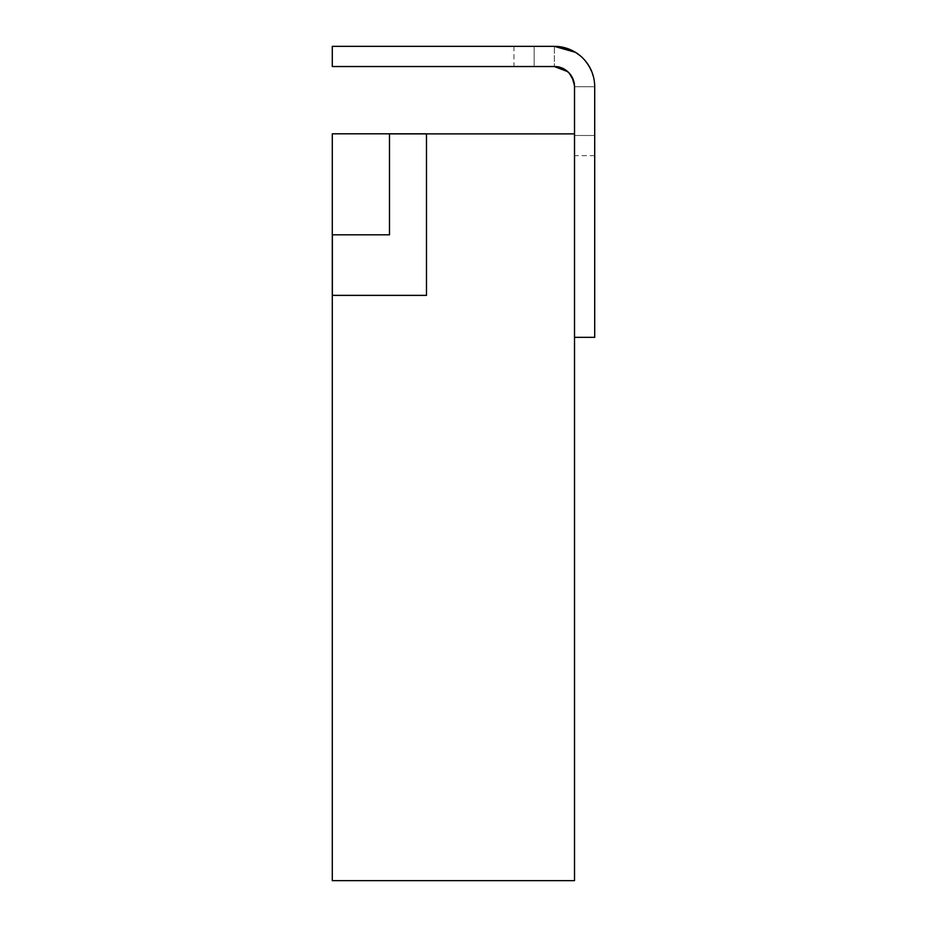 <?xml version="1.0" encoding="UTF-8"?>
<svg xmlns="http://www.w3.org/2000/svg" width="927" height="927" viewBox="0 0 927 927"><rect width="100%" height="100%" fill="white"/><g stroke="black" fill="none" stroke-linecap="round" stroke-linejoin="round"><path stroke-width="0.7" stroke-dasharray="4.63 3.48" d="M594.636 319.398L594.705 237.277L594.636 319.398M389.491 133.812L389.491 234.809L389.491 133.812L426.49 133.882L389.525 133.882L389.491 234.809L332.295 234.809L332.364 295.365L426.49 295.365L332.364 295.365L332.364 133.882L332.364 234.809L389.491 234.809L332.364 234.809L332.364 133.882L332.295 880.65L574.52 880.65L574.52 133.882L574.52 337.335L574.52 133.882L426.49 133.882L426.49 295.365L332.295 295.365L332.295 133.812L537.509 133.812L332.295 133.812L537.509 133.882L332.295 133.882L332.295 234.809L332.295 133.882L332.295 234.809L332.295 133.882L537.509 133.882M389.514 133.882L426.49 133.812M426.49 133.882L426.49 295.365L426.49 133.882M574.52 133.882L574.52 86.721L574.52 133.882L574.52 86.721L574.52 133.882L574.52 86.721L574.52 133.882L574.52 86.721L594.705 86.721L594.705 337.335L574.52 337.335M593.975 79.085L594.705 86.721L594.705 155.666L594.705 86.721L594.705 135.481L594.705 86.721L574.52 86.721C571.553 72.827 564.821 66.107 554.334 66.535L554.334 46.35L513.964 46.35L554.334 46.35L534.149 46.35L554.334 46.35L554.334 66.535L513.964 66.535L554.334 66.535L554.334 46.35L554.334 66.535C567.556 68.737 574.277 75.469 574.52 86.721A20.185 20.185 0 0 0 554.334 66.535L332.295 66.535L332.295 46.35L554.334 46.35C569.85 45.342 594.277 59.096 594.705 86.721A40.371 40.371 0 0 0 554.334 46.35C569.85 45.342 594.277 59.096 594.705 86.721C593.883 56.929 567.475 45.249 554.334 46.35M594.705 295.226L594.705 305.701M594.636 303.094L594.705 265.504L594.705 303.094M594.636 216.107L594.636 175.168L594.705 216.107M594.705 287.984L594.636 292.329L594.705 287.984M575.505 52.352L579.317 55.006M580.742 56.188L585.088 60.568M588.529 65.272L590.059 67.926M589.259 66.466L593.801 78.227M560.696 67.567L565.644 70M569.723 73.662L573.013 79.085M573.21 79.595L574.52 86.698M572.898 50.869L575.064 52.086M579.954 55.527L584.08 59.432M584.983 60.452L587.301 63.418M590.221 68.25L591.994 72.19M592.596 73.847L594.172 80.174M594.207 80.406L594.705 86.721L594.022 79.34M574.52 86.721C571.553 72.827 564.821 66.107 554.334 66.535C564.137 65.539 570.87 72.271 574.52 86.721L574.508 86.443M567.799 71.68L569.838 73.801M573.095 79.282L573.778 81.321M575.493 52.341L580.07 55.62M581.136 56.535L585.748 61.367M591.913 71.982L593.952 78.992M594.636 203.859L594.636 175.168L594.705 203.859M594.705 213.534L594.705 198.633L594.636 213.534M594.636 215.191L594.636 175.168L594.705 215.191M594.636 191.727L594.636 197.938L594.705 191.727M594.636 294.612L594.636 285.087L594.705 294.612M594.636 293.569L594.636 322.758L594.705 293.569M594.636 314.149L594.636 285.087L594.705 314.149M594.636 305.701L594.705 315.516M594.636 315.516L594.705 305.389M594.636 305.389L594.636 295.226M594.636 305.354L594.636 312.132L594.705 305.354M594.636 237.277L594.636 250.452L594.636 237.277M594.636 302.978L594.705 259.711L594.636 302.978M594.636 292.098L594.636 310.232L594.705 292.098M594.636 259.711L594.636 279.514L594.636 259.711M594.705 155.666L574.52 155.666M594.705 135.481L574.52 135.481L594.705 135.481M534.149 46.35L534.149 66.535L534.149 46.35M513.964 46.35L513.964 66.535"/><path stroke-width="1.39" d="M574.52 133.882L574.52 880.65L332.295 880.65L332.295 295.365L426.49 295.365L426.49 133.882L574.52 133.882L574.52 86.721A20.185 20.185 0 0 0 554.334 66.535L332.295 66.535L332.295 46.35L554.334 46.35A40.371 40.371 0 0 1 594.705 86.721L594.705 337.335L574.52 337.335M332.364 234.809L332.364 295.365M537.509 133.882L389.491 133.882L389.491 234.809L332.295 234.809L332.295 295.365M332.295 234.809L332.295 133.812L426.49 133.812M572.898 50.869L554.334 46.35L575.505 52.352M579.317 55.006L580.742 56.188M585.088 60.568L588.529 65.272M590.059 67.926L591.913 71.982M593.801 78.227L593.975 79.085M567.799 71.68L554.334 66.535L560.696 67.567M565.644 70L569.723 73.662M575.064 52.086L579.954 55.527M584.08 59.432L584.983 60.452M587.301 63.418L590.221 68.25M591.994 72.19L592.596 73.847M569.838 73.801L573.095 79.282M573.778 81.321L574.508 86.443M554.334 46.35L575.493 52.341M580.07 55.62L581.136 56.535M585.748 61.367L589.259 66.466"/></g></svg>

